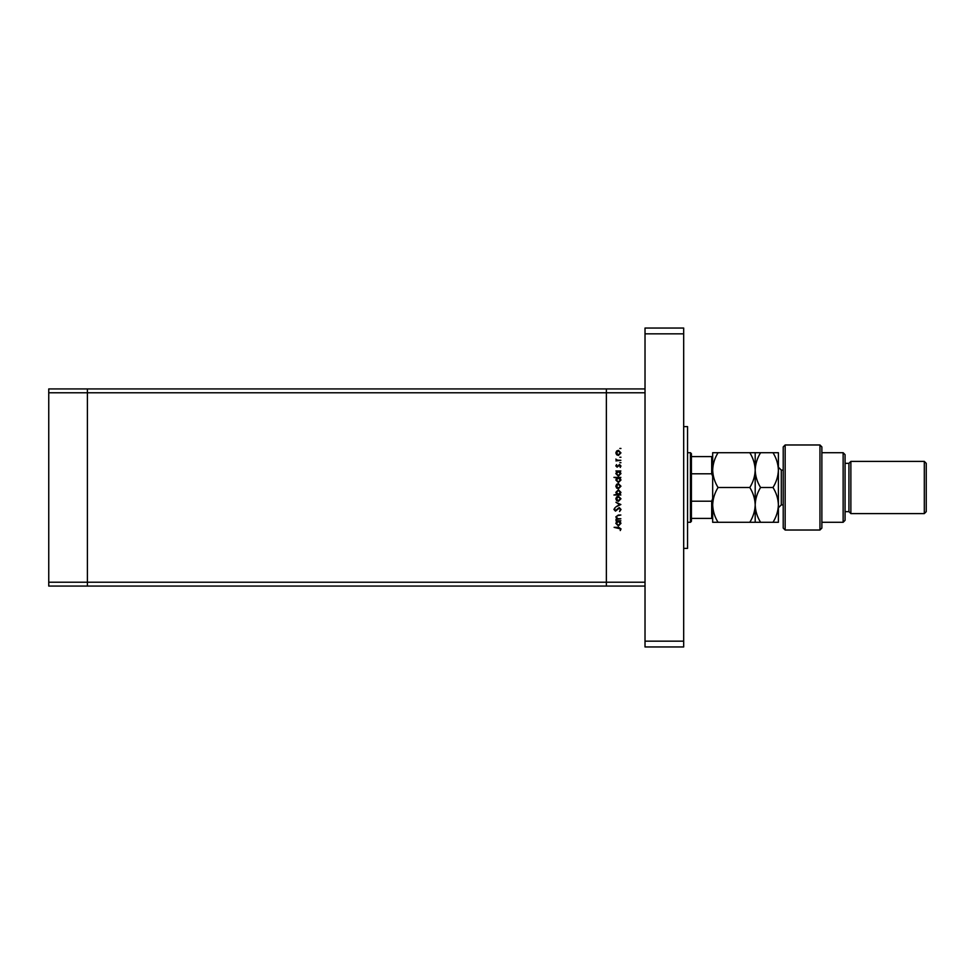 <?xml version="1.0" encoding="UTF-8"?>
<svg xmlns="http://www.w3.org/2000/svg" width="975" height="975" viewBox="0 0 975 975"><rect width="100%" height="100%" fill="white"/><g stroke="black" fill="none" stroke-linecap="round" stroke-linejoin="round"><path stroke-width="1.46" d="M645.023 586.072L606.365 586.072L606.365 582.209L606.365 586.072L87.409 586.072L87.409 388.928L48.75 388.928L48.75 586.072L87.409 586.072L87.409 392.791L48.75 392.791M645.023 388.928L87.409 388.928L87.409 392.791L606.365 392.791L606.365 388.928L606.365 392.791L645.023 392.791L645.023 582.209L606.365 582.209L606.365 392.791L606.365 582.209L48.75 582.209M620.868 518.761L615.92 519.37L616.809 518.761L615.834 516.884L618.345 515.032L620.868 515.032L617.419 515.714L616.444 516.982L617.748 518.663L620.868 518.761M619.21 507.573L621.038 509.498L619.564 511.558L620.344 509.498L619.198 508.182L615.505 511.132L613.921 509.462L615.067 507.658L614.616 509.523L615.481 510.522L619.21 507.573M620.868 504.538L615.92 506.878L619.515 504.575L615.92 502.283L620.868 504.538M618.406 501.333L616.651 500.65L615.834 498.761L616.651 496.884L618.406 496.214L620.953 498.761L618.406 501.333M618.406 488.755L616.651 488.073L615.834 486.196L616.651 484.307L618.406 483.637L620.953 486.196L618.406 488.755M616.834 471.583L615.92 470.974L620.868 470.974L620.015 471.583L620.953 473.594L618.382 476.178L615.834 473.582L616.834 471.583M620.953 448.463L619.82 448.463L620.953 448.463M618.406 455.447L616.651 454.764L615.834 452.888L616.651 451.011L618.406 450.328L620.953 452.888L618.406 455.447M620.953 457.226L619.82 457.226L620.953 457.226M620.868 460.31L615.92 460.907L616.651 460.31L615.834 459.103L617.504 460.2L620.868 460.31M620.953 462.686L619.82 462.686L620.953 462.686M617.126 467.159L615.834 465.904L616.541 464.636L617.102 466.55L619.527 464.551L620.953 466.001L620.283 467.415L619.552 465.16L617.126 467.159M616.883 477.994L613.921 477.384L620.868 477.384L620.015 477.994L620.953 480.017L618.382 482.588L615.834 479.992L616.883 477.994M619.954 494.386L620.868 494.995L613.921 494.995L616.822 494.386L615.834 492.375L618.406 489.791L620.953 492.387L619.954 494.386M616.834 521.357L615.92 520.76L620.868 520.76L620.015 521.357L620.953 523.38L618.382 525.964L615.834 523.356L616.834 521.357M620.344 528.889L614.104 527.341L618.662 527.341L621.038 528.925L620.258 530.558L620.344 528.889M618.406 450.938L616.444 452.888L618.406 454.837L620.344 452.888L618.406 450.938M618.406 471.583L616.444 473.57L618.382 475.568L620.344 473.582L618.406 471.583M618.406 477.994L616.444 479.992L618.382 481.991L620.344 479.992L618.406 477.994M618.406 484.246L616.444 486.196L618.406 488.146L620.344 486.196L618.406 484.246M618.382 494.386L620.344 492.399L618.406 490.401L616.444 492.387L618.382 494.386M618.406 496.811L616.444 498.773L618.406 500.723L620.344 498.773L618.406 496.811M618.406 521.357L616.444 523.356L618.382 525.354L620.344 523.356L618.406 521.357M683.682 426.611L687.546 426.611L687.546 548.389L683.682 548.389M683.682 328.039L683.682 646.961L645.023 646.961L645.023 328.039L683.682 328.039M683.682 333.84L645.023 333.84M683.682 641.16L645.023 641.16M690.446 452.705L691.409 453.68L691.409 521.32L690.446 522.295L690.446 452.705L687.546 452.705M712.676 476.397L711.701 473.801L711.701 456.58L712.676 456.58L691.409 456.58M691.409 473.801L711.701 473.801M691.409 501.199L711.701 501.199L712.676 498.603M712.676 518.42L711.701 518.42L712.676 518.42M691.409 518.42L711.701 518.42L711.701 501.199M785.155 530.022L783.217 528.084L783.217 446.916L785.155 444.978L785.155 530.022L819.951 530.022L819.951 444.978L785.155 444.978M843.143 452.705L845.069 454.643L845.069 520.357L843.143 522.295L843.143 452.705L821.876 452.705M845.069 463.344L848.932 463.344L848.932 511.656L850.87 513.593L850.87 461.407L924.312 461.407L924.312 513.593L850.87 513.593M924.312 461.407L926.25 463.344L926.25 511.656L924.312 513.593M819.951 444.978L821.876 446.916L821.876 528.084L819.951 530.022M773.004 522.295C776.392 516.799 778.184 511.01 778.391 504.892C778.16 498.712 776.368 492.911 773.004 487.5C776.38 482.052 778.172 476.251 778.391 470.108C778.172 463.966 776.38 458.165 773.004 452.705L778.391 452.705L778.391 522.295L760.573 522.295C757.209 516.872 755.418 511.071 755.198 504.892C754.991 511.01 753.2 516.799 749.812 522.295L718.051 522.295C714.687 516.872 712.896 511.071 712.676 504.892C712.883 498.786 714.675 492.984 718.051 487.5C714.675 482.04 712.883 476.239 712.676 470.108C712.883 463.954 714.687 458.153 718.051 452.705L712.676 452.705L712.676 522.295L718.051 522.295M755.198 452.705L755.198 470.108C755.418 463.954 757.209 458.153 760.573 452.705L749.812 452.705C753.188 458.165 754.979 463.966 755.198 470.108C754.979 476.251 753.188 482.052 749.812 487.5C753.175 492.911 754.967 498.712 755.198 504.892L755.198 522.295L760.573 522.295M749.812 487.5L718.051 487.5M749.812 522.295L755.198 522.295M749.812 452.705L718.051 452.705M755.198 470.108L755.198 504.892C755.406 498.786 757.197 492.984 760.573 487.5C757.197 482.04 755.406 476.239 755.198 470.108M773.004 487.5L760.573 487.5M773.004 452.705L760.573 452.705M783.217 470.108L781.292 470.108L781.292 504.892L778.391 507.792M690.446 522.295L687.546 522.295M848.932 511.656L845.069 511.656M843.143 522.295L821.876 522.295M848.932 463.344L850.87 461.407M781.292 470.108L778.391 467.208M783.217 504.892L781.292 504.892"/></g></svg>
